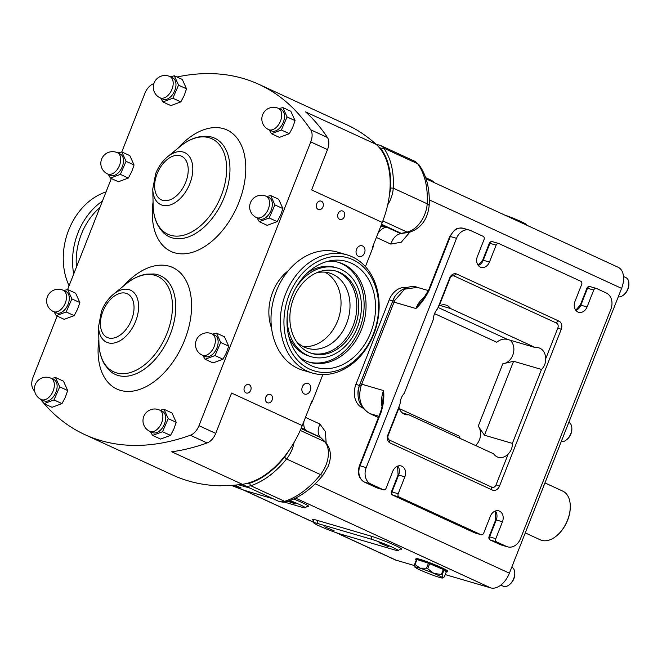 <?xml version="1.0" encoding="UTF-8"?>
<svg xmlns="http://www.w3.org/2000/svg" width="662" height="662" viewBox="0 0 662 662"><rect width="100%" height="100%" fill="white"/><g stroke="black" fill="none" stroke-linecap="round" stroke-linejoin="round"><path stroke-width="0.99" d="M233.19 485.263L241.191 488.026L234.919 485.122M287.854 501.324L295.451 503.923L288.98 500.944M378.995 542.724L388.412 546.704L378.995 542.724M324.736 526.828L334.153 530.808L324.736 526.828M250.724 390.232A4.419 3.467 106.3 0 0 248.804 384.539A4.419 3.467 106.3 0 0 244.402 387.328A4.419 3.467 106.3 0 0 246.322 393.021A4.419 3.467 106.3 0 0 250.724 390.232M272.107 400.071A4.419 3.467 106.3 0 0 270.187 394.378A4.419 3.467 106.3 0 0 265.785 397.167A4.419 3.467 106.3 0 0 267.705 402.86A4.419 3.467 106.3 0 0 272.107 400.071M344.364 216.64A4.419 3.467 106.3 0 0 342.444 210.938A4.419 3.467 106.3 0 0 338.042 213.727A4.419 3.467 106.3 0 0 339.962 219.428A4.419 3.467 106.3 0 0 344.364 216.64M322.982 206.801A4.419 3.467 106.3 0 0 321.07 201.099A4.419 3.467 106.3 0 0 316.659 203.888A4.419 3.467 106.3 0 0 318.579 209.589A4.419 3.467 106.3 0 0 322.982 206.801M364.522 253A5.594 4.386 106.3 0 0 362.097 245.792A5.594 4.386 106.3 0 0 356.528 249.326A5.594 4.386 106.3 0 0 358.953 256.525A5.594 4.386 106.3 0 0 364.522 253M310.329 390.58A5.594 4.386 106.3 0 0 307.904 383.372A5.594 4.386 106.3 0 0 302.335 386.898A5.594 4.386 106.3 0 0 304.76 394.105A5.594 4.386 106.3 0 0 310.329 390.58M570.28 506.008A26.174 16.145 114.7 0 1 570.288 506.231A26.174 16.145 114.7 0 1 567.599 520.258A26.174 16.145 114.7 0 1 556.709 535.74A26.174 16.145 114.7 0 1 556.535 535.881M525.272 532.91L540.316 539.836A26.819 16.55 -65.3 0 0 556.361 536.021A26.819 16.55 -65.3 0 0 567.516 520.158A26.819 16.55 -65.3 0 0 570.28 505.776A26.819 16.55 -65.3 0 0 562.741 491.113L544.958 482.921M162.165 411.251A11.701 7.224 114.7 0 1 162.372 411.342A11.701 7.224 114.7 0 1 164.118 424.822A11.701 7.224 114.7 0 1 152.798 432.691A11.701 7.224 114.7 0 1 152.583 432.6A11.701 7.224 114.7 0 1 152.376 432.501M152.583 435.414L162.521 431.715L168.231 418.641L164.002 409.282L171.988 412.956L176.216 422.315L173.858 429.084L170.506 435.389L160.568 439.088L152.583 435.414L150.406 431.599M65.811 291.503A11.701 7.224 114.7 0 1 66.018 291.594A11.701 7.224 114.7 0 1 67.764 305.074A11.701 7.224 114.7 0 1 56.444 312.944A11.701 7.224 114.7 0 1 56.237 312.853A11.701 7.224 114.7 0 1 56.03 312.754M56.237 315.666L66.175 311.959L71.877 298.893L67.648 289.526L75.634 293.2L79.862 302.567L77.504 309.328L74.152 315.633L64.214 319.341L56.237 315.666L54.052 311.843M281.002 109.544A11.701 7.224 114.7 0 1 281.218 109.635A11.701 7.224 114.7 0 1 282.955 123.115A11.701 7.224 114.7 0 1 271.643 130.993A11.701 7.224 114.7 0 1 271.428 130.902A11.701 7.224 114.7 0 1 271.221 130.795M271.428 133.716L281.367 130.009L287.076 116.942L282.848 107.575L290.825 111.249L295.062 120.616L292.703 127.377L289.352 133.683L279.414 137.39L271.428 133.716L269.252 129.893M214.637 335.088A11.701 7.224 114.7 0 1 214.852 335.179A11.701 7.224 114.7 0 1 216.598 348.659A11.701 7.224 114.7 0 1 205.278 356.537A11.701 7.224 114.7 0 1 205.063 356.446A11.701 7.224 114.7 0 1 204.856 356.338M205.063 359.251L215.001 355.552L220.711 342.486L216.482 333.118L224.468 336.793L228.696 346.16L226.338 352.92L222.986 359.226L213.048 362.933L205.063 359.251L202.886 355.436M53.639 379.467A11.701 7.224 114.7 0 1 53.845 379.558A11.701 7.224 114.7 0 1 55.591 393.038A11.701 7.224 114.7 0 1 44.271 400.907A11.701 7.224 114.7 0 1 44.064 400.816A11.701 7.224 114.7 0 1 43.858 400.717M44.064 403.63L54.003 399.931L59.712 386.856L55.476 377.497L63.461 381.171L67.689 390.53L65.339 397.299L61.988 403.605L52.05 407.304L44.064 403.63L41.888 399.815M172.484 77.76A11.701 7.224 114.7 0 1 172.691 77.851A11.701 7.224 114.7 0 1 174.437 91.331A11.701 7.224 114.7 0 1 163.117 99.209A11.701 7.224 114.7 0 1 162.91 99.118A11.701 7.224 114.7 0 1 162.703 99.019M162.91 101.931L172.848 98.224L178.55 85.158L174.321 75.791L182.307 79.465L186.535 88.832L184.177 95.593L180.825 101.898L170.887 105.606L162.91 101.931L160.725 98.108M268.83 197.516A11.701 7.224 114.7 0 1 269.045 197.607A11.701 7.224 114.7 0 1 270.791 211.087A11.701 7.224 114.7 0 1 259.471 218.957A11.701 7.224 114.7 0 1 259.256 218.865A11.701 7.224 114.7 0 1 259.049 218.766M259.256 221.679L269.194 217.972L274.904 204.906L270.675 195.538L278.661 199.212L282.889 208.58L280.531 215.34L277.179 221.646L267.241 225.353L259.256 221.679L257.079 217.856M120.004 153.923A11.701 7.224 114.7 0 1 120.211 154.014A11.701 7.224 114.7 0 1 121.957 167.494A11.701 7.224 114.7 0 1 110.637 175.364A11.701 7.224 114.7 0 1 110.43 175.281A11.701 7.224 114.7 0 1 110.223 175.173M110.43 178.086L120.368 174.387L126.07 161.313L121.841 151.954L129.826 155.628L134.055 164.987L131.697 171.756L128.354 178.061L118.407 181.76L110.43 178.086L108.254 174.272M623.521 276.517L625.954 277.643A10.402 6.421 114.7 0 1 628.883 283.328A10.402 6.421 114.7 0 1 624.895 293.705A10.402 6.421 114.7 0 1 623.48 295.062A10.402 6.421 114.7 0 1 618.258 296.849M628.883 283.328L628.9 284.23A9.103 5.619 114.7 0 1 625.408 293.307A9.103 5.619 114.7 0 1 624.175 294.491L623.48 295.062M568.799 422.406L568.915 422.455A10.402 6.421 114.7 0 1 571.836 428.149A10.402 6.421 114.7 0 1 567.847 438.517A10.402 6.421 114.7 0 1 566.432 439.874A10.402 6.421 114.7 0 1 561.211 441.67M571.836 428.149L571.852 429.042A9.103 5.619 114.7 0 1 568.368 438.12A9.103 5.619 114.7 0 1 567.127 439.311L566.432 439.874M511.751 567.226L511.867 567.276A10.402 6.421 114.7 0 1 514.788 572.969A10.402 6.421 114.7 0 1 510.799 583.338A10.402 6.421 114.7 0 1 509.392 584.695A10.402 6.421 114.7 0 1 503.17 586.176L500.82 585.092M514.788 572.969L514.813 573.863A9.103 5.619 114.7 0 1 511.321 582.941A9.103 5.619 114.7 0 1 510.088 584.124L509.392 584.695M447.14 571.869A16.906 1.208 -158.5 0 0 444.078 569.866L446.271 571.918A16.906 1.208 -158.5 0 0 447.14 571.869L447.487 571A16.906 1.208 -158.5 0 0 437.499 565.844A16.906 1.208 -158.5 0 0 416.026 558.604L415.686 559.481A16.906 1.208 -158.5 0 0 416.282 560.11M429.663 563.701L443.325 569.494A16.906 1.208 -158.5 0 0 437.16 566.722A16.906 1.208 -158.5 0 0 429.663 563.701L427.702 568.683L433.825 573.391A14.953 1.067 -158.5 0 0 420.056 568.17A14.953 1.067 -158.5 0 0 414.834 567.069A14.953 1.067 -158.5 0 0 414.975 567.243A14.953 1.067 -158.5 0 0 423.655 571.538A14.953 1.067 -158.5 0 0 437.417 576.759A14.953 1.067 -158.5 0 0 442.588 578A14.953 1.067 -158.5 0 0 442.497 577.686A14.953 1.067 -158.5 0 0 433.825 573.391L441.364 574.475A16.906 1.208 21.5 0 1 442.117 574.848L442.497 577.686L443.201 577.736L442.588 578M443.325 569.494L441.364 574.475M444.078 569.866L442.117 574.848M446.271 571.918L444.31 576.9L442.497 577.686M440.098 305.48L450.59 308.55A13 10.195 106.3 0 0 445.915 305.066A13 10.195 106.3 0 0 439.146 305.935L438.517 306.341M434.512 313.722A13 10.195 -73.7 0 1 437.516 308.889L449.705 277.949A6.504 5.097 -73.7 0 1 456.184 273.845A6.504 5.097 -73.7 0 1 456.73 274.051L558.985 321.12A6.504 5.097 -73.7 0 1 561.252 329.287L499.454 486.173A6.504 5.097 -73.7 0 1 492.983 490.277A6.504 5.097 -73.7 0 1 492.429 490.07L390.175 443.01A6.504 5.097 -73.7 0 1 387.907 434.835L400.096 403.894A13 10.195 -73.7 0 1 401.238 398.201A13 10.195 -73.7 0 1 404.242 393.369L433.37 319.415A13 10.195 -73.7 0 1 434.512 313.722M294.027 442.555A23.41 14.44 114.7 0 1 292.066 449.44A23.41 14.44 114.7 0 1 286.572 458.973A79.324 48.947 114.7 0 1 250.699 485.701A19.504 12.032 114.7 0 1 244.319 485.503A19.504 12.032 114.7 0 1 242.458 484.286M376.703 144.854A19.504 12.032 114.7 0 1 380.584 145.532A19.504 12.032 114.7 0 1 383.679 148.106A79.324 48.947 114.7 0 1 393.253 188.149A23.41 14.44 114.7 0 1 390.878 198.592A23.41 14.44 114.7 0 1 387.675 204.914M373.633 244.369A6.504 4.013 114.7 0 1 372.963 247.456L372.499 247.24L382.272 222.44A76.726 47.341 -65.3 0 0 389.562 193.834A21.457 13.24 -65.3 0 0 390.497 188.041A77.371 47.738 -65.3 0 0 381.163 148.983A17.551 10.832 -65.3 0 0 378.556 146.749A76.726 47.341 -65.3 0 0 376.231 144.415A300.391 185.352 -65.3 0 0 359.168 131.49L359.632 131.705A6.504 4.013 114.7 0 1 360.103 132.077M425.691 177.714A16.252 1.158 21.5 0 1 428.173 178.823A16.252 1.158 21.5 0 1 433.61 181.942L433.502 182.282M504.32 214.877A16.252 1.158 21.5 0 1 521.126 221.605A16.252 1.158 21.5 0 1 526.563 224.724L526.456 225.063M319.142 525.876A16.252 1.158 -158.5 0 0 340.45 534.06L394.709 549.957A16.252 1.158 -158.5 0 0 398.21 550.561A16.252 1.158 -158.5 0 0 388.445 545.538A16.252 1.158 -158.5 0 0 371.473 539.257L317.206 523.369A16.252 1.158 -158.5 0 0 313.705 522.757A16.252 1.158 -158.5 0 0 319.142 525.876M231.419 485.378A16.252 1.158 -158.5 0 0 247.489 491.278L273.249 498.825M34.772 391.573A300.391 185.352 114.7 0 1 33.174 389.223A13 8.027 114.7 0 1 33.1 377.108L57.139 316.08M67.59 289.542L111.332 178.508M121.783 151.962L144.887 93.325A13 8.027 114.7 0 1 153.51 83.751A300.391 185.352 114.7 0 1 153.865 83.627M176.969 77.007A300.391 185.352 114.7 0 1 259.016 84.388A300.391 185.352 114.7 0 1 310.693 129.793A13 8.027 114.7 0 1 310.768 141.908L198.989 425.691A13 8.027 114.7 0 1 190.366 435.257A300.391 185.352 114.7 0 1 84.852 434.628A300.391 185.352 114.7 0 1 44.139 403.663M43.949 403.448A300.391 185.352 114.7 0 1 40.299 399.029M426.08 178.864L618.118 267.258A19.504 12.032 114.7 0 1 621.593 288.375L509.401 573.184A19.504 12.032 114.7 0 1 490.65 587.881L445.22 574.583M414.569 565.605L396.075 560.184A19.504 12.032 114.7 0 1 395.048 559.804L335.948 532.604M221.298 485.627A6.504 4.013 114.7 0 1 220.148 485.809A300.391 185.352 114.7 0 1 172.699 475.059L84.852 434.628M259.016 84.388L346.863 124.812A300.391 185.352 114.7 0 1 359.632 131.705M372.963 247.456L365.416 266.62M322.882 374.593L312.481 401.007A6.504 4.013 114.7 0 1 310.834 403.803M381.163 225.262L386.831 227.256L380.683 226.47M377.894 233.554A13 8.027 -65.3 0 1 386.831 227.256L400.576 233.587L407.031 232.048L382.859 220.918M220.148 485.809L219.685 485.594A300.391 185.352 -65.3 0 0 242.342 484.303A76.726 47.341 -65.3 0 0 245.842 483.674A17.551 10.832 -65.3 0 0 249.483 483.268L250.699 485.701L284.627 501.324A79.324 48.947 -65.3 0 0 320.499 474.588A23.41 14.44 -65.3 0 0 325.994 465.063A23.41 14.44 -65.3 0 0 324.496 441.579L320.375 437.185L301.16 428.256M400.576 233.587L409.232 232.354A6.504 4.7 -100.1 0 1 407.031 232.048A23.41 14.44 -65.3 0 0 424.814 214.207A23.41 14.44 -65.3 0 0 427.18 203.772A79.324 48.947 -65.3 0 0 417.614 163.721L383.679 148.106L381.163 148.983M244.319 485.503L278.247 501.117A19.504 12.032 -65.3 0 0 284.627 501.324A6.504 4.46 -107.5 0 0 287.176 501.548C300.349 497.179 312.365 488.291 323.222 474.886L328.17 466.305C331.827 456.838 330.983 448.861 325.63 442.365L320.375 437.185M399.972 233.81C395.975 234.902 392.914 238.32 390.787 244.079L376.364 237.443M305.472 417.399L319.903 424.036C317.561 429.63 317.595 433.875 320.019 436.779M301.425 427.627L306.63 430.863A13 8.027 -65.3 0 1 303.99 421.173M284.486 502.11L301.748 507.166A16.252 1.158 -158.5 0 0 305.256 507.779A16.252 1.158 -158.5 0 0 290.055 500.546M250.013 488.126L238.552 484.774M245.842 483.674A76.726 47.341 -65.3 0 0 287.821 452.113A76.726 47.341 -65.3 0 0 302.244 425.592L312.017 400.791L312.481 401.007M249.483 483.268A77.371 47.738 -65.3 0 0 284.478 457.194A21.457 13.24 -65.3 0 0 287.821 452.113M389.562 193.834A76.726 47.341 -65.3 0 0 378.556 146.749M382.272 222.44L311.62 189.928L327.5 149.612A13 8.027 -65.3 0 0 327.425 137.489A300.391 185.352 -65.3 0 0 305.579 111.895L376.231 144.415M242.342 484.303L171.698 451.79A300.391 185.352 -65.3 0 0 207.098 442.961A13 8.027 -65.3 0 0 215.721 433.395L231.601 393.071L302.244 425.592M483.128 236.309L470.583 230.533A13 10.195 106.3 0 0 469.482 230.119A13 10.195 106.3 0 0 456.532 238.32L366.21 467.62A13 10.195 106.3 0 0 370.753 483.963L383.298 489.739A2.598 2.036 106.3 0 0 383.521 489.822A2.598 2.036 106.3 0 0 386.112 488.184L392.765 471.286A8.449 6.628 -73.7 0 1 401.18 465.957A8.449 6.628 -73.7 0 1 404.846 476.847L398.193 493.744A2.598 2.036 106.3 0 0 399.103 497.013L480.91 534.664A2.598 2.036 106.3 0 0 481.125 534.747A2.598 2.036 106.3 0 0 483.715 533.1L490.368 516.211A8.449 6.628 -73.7 0 1 498.792 510.874A8.449 6.628 -73.7 0 1 502.458 521.772L495.797 538.669A2.598 2.036 106.3 0 0 496.707 541.938L506.471 546.423A13 10.195 106.3 0 0 507.572 546.837A13 10.195 106.3 0 0 520.522 538.636L610.844 309.344A13 10.195 106.3 0 0 606.301 292.993L596.536 288.5A2.598 2.036 106.3 0 0 596.321 288.425A2.598 2.036 106.3 0 0 593.731 290.064L587.07 306.953A8.449 6.628 -73.7 0 1 578.654 312.29A8.449 6.628 -73.7 0 1 574.988 301.392L581.641 284.503A2.598 2.036 106.3 0 0 580.731 281.234L498.933 243.583A2.598 2.036 106.3 0 0 498.709 243.5A2.598 2.036 106.3 0 0 496.119 245.139L489.466 262.036A8.449 6.628 -73.7 0 1 481.051 267.365A8.449 6.628 -73.7 0 1 477.385 256.475L484.038 239.578A2.598 2.036 106.3 0 0 483.128 236.309M456.532 238.32L450.326 236.508L429.183 290.179C425.683 297.428 421.255 303.544 415.901 308.533L421.984 300.78M382.09 406.832A23.41 18.346 -73.7 0 1 383.579 390.597C384.299 397.357 383.488 404.54 381.147 412.128L380.592 412.029C382.288 406.154 383.041 402.347 382.843 400.593L383.579 390.597L361.725 384.192L361.063 386.029C357.72 398.946 360.666 408.148 369.909 413.618L374.642 415.777A7.803 4.816 114.7 0 1 374.229 415.62L378.416 417.548M392.367 301.839A7.803 0.554 21.5 0 1 394.055 302.129L361.725 384.192A7.803 0.554 21.5 0 0 360.045 383.902L393.038 300.275C396.455 289.782 411.243 284.304 417.341 287.366L404.623 289.162L394.817 300.349L394.055 302.129L415.901 308.533A23.41 18.346 -73.7 0 1 425.227 296.435M429.183 290.179L428.62 290.08L449.771 236.408L454.463 230.119C456.449 229.333 455.928 227.554 463.276 228.307A13 10.195 106.3 0 0 450.326 236.508L449.771 236.408M484.476 435.224L478.237 426.154L502.797 363.794L513.604 361.27L484.476 435.224L512.38 443.399C512.471 447.545 511.089 451.054 508.234 453.925A13 10.195 106.3 0 1 498.287 457.293A13 10.195 106.3 0 1 493.612 453.809L408.76 414.751L402.306 412.865M475.556 445.493A13 10.195 106.3 0 0 478.237 426.154M399.409 408.644L459.742 436.407L459.883 438.285M513.604 361.27L541.516 369.446L512.38 443.399M502.797 363.794A13 10.195 106.3 0 0 513.141 354.137A13 10.195 106.3 0 0 510.112 340.185M438.078 307.466L507.539 339.432C503.691 338.539 500.116 339.482 496.814 342.279L434.553 313.623M507.539 339.432L535.442 347.608A13 10.195 106.3 0 1 538.876 347.856A13 10.195 106.3 0 1 545.654 358.92L557.843 327.98A3.898 3.053 106.3 0 0 556.485 323.073L454.231 276.013A3.898 3.053 106.3 0 0 450.011 278.346L439.146 305.935M541.516 369.446C544.363 366.582 545.745 363.074 545.654 358.92M398.921 406.865L399.078 407.651A13 10.195 106.3 0 0 405.326 414.503A13 10.195 106.3 0 0 408.76 414.751M450.59 308.55L535.442 347.608M414.975 567.243L414.594 564.413L416.555 559.431A16.906 1.208 -158.5 0 0 415.686 559.481M414.594 564.413A16.906 1.208 21.5 0 1 415.033 564.487L420.056 568.17L426.51 568.228A16.906 1.208 21.5 0 1 427.702 568.683M416.994 559.514L428.471 563.254A16.906 1.208 -158.5 0 0 416.994 559.514L415.033 564.487M428.471 563.254L426.51 568.228M120.368 174.387L128.354 178.061M126.07 161.313L134.055 164.987M121.841 151.954L117.927 152.963M269.194 217.972L277.179 221.646M274.904 204.906L282.889 208.58M270.675 195.538L266.761 196.548M172.848 98.224L180.825 101.898M178.55 85.158L186.535 88.832M174.321 75.791L170.407 76.8M54.003 399.931L61.988 403.605M59.712 386.856L67.689 390.53M55.476 377.497L51.562 378.507M215.001 355.552L222.986 359.226M220.711 342.486L228.696 346.16M216.482 333.118L212.568 334.128M281.367 130.009L289.352 133.683M287.076 116.942L295.062 120.616M282.848 107.575L278.925 108.585M66.175 311.959L74.152 315.633M71.877 298.893L79.862 302.567M67.648 289.526L63.734 290.535M162.521 431.715L170.506 435.389M168.231 418.641L176.216 422.315M164.002 409.282L160.088 410.291M69.08 285.769A61.574 48.252 -73.7 0 1 68.666 230.144A61.574 48.252 -73.7 0 1 106.052 191.914M73.722 273.969A61.574 48.252 -73.7 0 1 77.967 232.867A61.574 48.252 -73.7 0 1 102.445 201.074M76.436 267.1A58.976 46.216 -73.7 0 1 81.376 234.174A58.976 46.216 -73.7 0 1 99.904 207.504M291.851 296.278A55.153 43.22 106.3 0 0 302.666 360.128A55.153 43.22 106.3 0 0 370.703 332.564A55.153 43.22 106.3 0 0 331.844 260.505A55.153 43.22 106.3 0 0 291.851 296.278M300.043 357.621A52.017 40.763 106.3 0 0 309.684 362.296A52.017 40.763 106.3 0 0 361.485 329.494A52.017 40.763 106.3 0 0 338.919 262.458A52.017 40.763 106.3 0 0 328.286 261.192M308.715 361.998A52.017 40.763 106.3 0 0 359.549 328.923A52.017 40.763 106.3 0 0 337.943 262.193M287.234 315.898A46.232 36.228 106.3 0 0 311.305 356.744A46.232 36.228 106.3 0 0 357.348 327.582A46.232 36.228 106.3 0 0 337.289 268.011L335.353 267.448A46.232 36.228 106.3 0 0 307.433 272.91M337.289 268.011A46.232 36.228 106.3 0 0 294.995 289.418M293.622 298.256A42.914 33.63 106.3 0 0 312.241 353.558A42.914 33.63 106.3 0 0 354.973 326.498A42.914 33.63 106.3 0 0 336.362 271.197A42.914 33.63 106.3 0 0 293.622 298.256M311.272 353.26A42.914 33.63 106.3 0 0 353.036 325.927A42.914 33.63 106.3 0 0 335.386 270.932M296.427 341.501A39.207 30.725 106.3 0 0 307.516 348.311A39.207 30.725 106.3 0 0 346.565 323.586A39.207 30.725 106.3 0 0 329.552 273.058A39.207 30.725 106.3 0 0 316.544 272.818M303.163 346.565A39.207 30.725 106.3 0 0 337.595 320.962A39.207 30.725 106.3 0 0 324.943 272.19M373.434 333.822A58.976 46.216 106.3 0 0 352.838 259.694A58.976 46.216 106.3 0 0 289.12 295.02A58.976 46.216 106.3 0 0 309.717 369.148A58.976 46.216 106.3 0 0 373.434 333.822M373.74 334.227A61.574 48.252 106.3 0 0 347.029 254.878A61.574 48.252 106.3 0 0 285.711 293.705A61.574 48.252 106.3 0 0 312.423 373.054A61.574 48.252 106.3 0 0 373.74 334.227M347.029 254.878L337.728 252.148A61.574 48.252 106.3 0 0 276.41 290.982A61.574 48.252 106.3 0 0 303.122 370.331L312.423 373.054M288.806 336.511A46.232 36.228 106.3 0 0 309.369 356.173L311.305 356.744M159.368 409.968A11.701 7.224 114.7 0 1 159.583 410.059A11.701 7.224 114.7 0 1 161.404 423.366A11.701 7.224 114.7 0 1 150.009 431.409A11.701 7.224 114.7 0 1 149.794 431.318L152.583 432.6M63.022 290.221A11.701 7.224 114.7 0 1 63.229 290.304A11.701 7.224 114.7 0 1 65.05 303.618A11.701 7.224 114.7 0 1 53.655 311.661A11.701 7.224 114.7 0 1 53.448 311.57L56.237 312.853M278.214 108.262A11.701 7.224 114.7 0 1 278.429 108.353A11.701 7.224 114.7 0 1 280.249 121.667A11.701 7.224 114.7 0 1 268.855 129.702A11.701 7.224 114.7 0 1 268.64 129.62L271.428 130.902M211.848 333.805A11.701 7.224 114.7 0 1 212.063 333.896A11.701 7.224 114.7 0 1 213.884 347.211A11.701 7.224 114.7 0 1 202.489 355.246A11.701 7.224 114.7 0 1 202.274 355.163L205.063 356.446M50.85 378.184A11.701 7.224 114.7 0 1 51.057 378.275A11.701 7.224 114.7 0 1 52.877 391.59A11.701 7.224 114.7 0 1 41.483 399.625A11.701 7.224 114.7 0 1 41.276 399.534L44.064 400.816M169.695 76.478A11.701 7.224 114.7 0 1 169.902 76.569A11.701 7.224 114.7 0 1 171.723 89.883A11.701 7.224 114.7 0 1 160.328 97.926A11.701 7.224 114.7 0 1 160.121 97.835L162.91 99.118M266.041 196.225A11.701 7.224 114.7 0 1 266.256 196.316A11.701 7.224 114.7 0 1 268.077 209.631A11.701 7.224 114.7 0 1 256.682 217.674A11.701 7.224 114.7 0 1 256.467 217.583L259.256 218.865M117.215 152.641A11.701 7.224 114.7 0 1 117.422 152.732A11.701 7.224 114.7 0 1 119.243 166.046A11.701 7.224 114.7 0 1 107.848 174.081A11.701 7.224 114.7 0 1 107.641 173.99L110.43 175.281M98.572 326.565L101.501 311.148C104.257 304.255 108.237 298.636 113.434 294.276A28.64 17.667 114.7 0 1 134.643 293.39A28.64 17.667 114.7 0 1 135.66 321.211A28.64 17.667 114.7 0 1 113.425 343.115A28.64 17.667 114.7 0 1 98.572 326.565L98.952 343.09A52.563 32.43 -65.3 0 0 126.219 373.459A52.563 32.43 -65.3 0 0 167.031 333.267A52.563 32.43 -65.3 0 0 165.169 282.194A52.563 32.43 -65.3 0 0 126.235 283.824C132.698 278.52 139.459 275.293 146.501 274.142L153.998 273.977A54.267 33.481 114.7 0 1 170.184 334.55A54.267 33.481 114.7 0 1 109.536 370.579L104.786 364.779C101.071 358.68 99.135 351.456 98.952 343.09M152.765 188.993L155.694 173.568C158.45 166.683 162.43 161.056 167.627 156.704A28.64 17.667 114.7 0 1 188.844 155.818A28.64 17.667 114.7 0 1 189.853 183.639A28.64 17.667 114.7 0 1 167.618 205.534A28.64 17.667 114.7 0 1 152.765 188.993L153.145 205.51A52.563 32.43 -65.3 0 0 180.412 235.879A52.563 32.43 -65.3 0 0 221.224 195.687A52.563 32.43 -65.3 0 0 219.362 144.614A52.563 32.43 -65.3 0 0 180.428 146.244C189.398 138.888 198.65 135.602 208.191 136.397A54.267 33.481 114.7 0 1 224.377 196.97A54.267 33.481 114.7 0 1 163.729 233.007C156.919 226.28 153.394 217.111 153.145 205.51M157.093 173.816A24.039 14.837 -65.3 0 0 162.637 200.321A24.039 14.837 -65.3 0 0 185.749 182.207A24.039 14.837 -65.3 0 0 180.213 155.702A24.039 14.837 -65.3 0 0 157.093 173.816M102.9 311.388A24.039 14.837 -65.3 0 0 108.444 337.901A24.039 14.837 -65.3 0 0 131.556 319.787A24.039 14.837 -65.3 0 0 126.02 293.283A24.039 14.837 -65.3 0 0 102.9 311.388M177.706 148.47A66.87 41.259 114.7 0 1 233.338 134.121A66.87 41.259 114.7 0 1 238.891 202.39A66.87 41.259 114.7 0 1 182.24 253.86A66.87 41.259 114.7 0 1 153.063 201.993M123.513 286.042A66.87 41.259 114.7 0 1 179.145 271.701A66.87 41.259 114.7 0 1 184.698 339.97A66.87 41.259 114.7 0 1 128.047 391.441A66.87 41.259 114.7 0 1 98.87 339.573M271.552 328.178A43.957 34.449 -73.7 0 1 288.409 270.617M380.584 145.532L414.511 161.147A19.504 12.032 -65.3 0 1 417.614 163.721A6.504 4.841 143.7 0 1 419.096 164.921C426.692 175.695 430.043 189.357 429.142 205.899A6.504 2.756 -176.8 0 0 427.18 203.772L393.253 188.149L390.497 188.041M325.63 442.365A6.504 4.99 134.9 0 0 324.496 441.579L300.234 430.408M509.401 573.184L315.17 483.79M621.593 288.375L429.274 199.866M409.753 232.254L401.304 242.193L390.787 244.079M319.903 424.036L325.365 431.583L326.159 442.919M362.611 407.974A18.859 14.779 -73.7 0 1 355.974 384.241L389.248 299.77A18.859 14.779 -73.7 0 1 406.625 287.556M313.407 520.406A18.859 1.349 21.5 0 1 316.295 520.1L370.563 535.988A18.859 1.349 21.5 0 1 393.36 544.619A18.859 1.349 21.5 0 1 400.03 549.046M293.713 499.007A18.859 1.349 21.5 0 1 307.069 506.264M396.075 560.184L336.71 532.86M313.829 522.335L243.748 490.079M490.65 587.881L295.591 498.114M323.222 474.886A6.504 1.928 -141.2 0 1 320.499 474.588L286.572 458.973L284.478 457.194M320.342 437.441L301.036 428.554M381.544 224.277L400.816 233.148M371.473 539.257A2.598 2.036 106.3 0 0 370.563 535.988M317.206 523.369A2.598 2.036 106.3 0 0 316.295 520.1M355.974 384.241L359.383 385.557A16.252 12.735 106.3 0 0 358.076 395.214M389.248 299.77L392.657 301.078A16.252 12.735 -73.7 0 1 394.56 297.395M392.682 301.086L359.441 385.574M327.425 137.489L310.693 129.793M327.5 149.612L310.768 141.908M215.721 433.395L198.989 425.691M207.098 442.961L190.366 435.257M381.147 412.128L360.004 465.8L366.21 467.62M370.753 483.963L364.547 482.143L377.1 487.919L383.298 489.739M404.846 476.847L398.648 475.035L391.995 491.924L398.193 493.744M397.779 466.073A8.449 6.628 -73.7 0 1 398.648 475.035L398.085 474.935L397.589 466.147M399.103 497.013L392.897 495.193L474.704 532.844L480.91 534.664M502.458 521.772L496.252 519.951L489.599 536.849L495.797 538.669M495.383 510.998A8.449 6.628 -73.7 0 1 496.252 519.951L495.697 519.86L495.201 511.072M496.707 541.938L490.509 540.118L500.265 544.611L506.471 546.423M593.731 290.064L587.525 288.243L580.872 305.141A8.449 6.628 -73.7 0 1 575.857 310.346M587.07 306.953L580.309 305.041L586.962 288.144L587.525 288.243A2.598 2.036 106.3 0 1 590.115 286.605A2.598 2.598 0 0 0 586.962 288.144M496.119 245.139L489.921 243.318L483.268 260.216A8.449 6.628 -73.7 0 1 478.254 265.429M489.466 262.036L482.706 260.116L489.359 243.227L489.921 243.318A2.598 2.036 106.3 0 1 492.511 241.68A2.598 2.598 0 0 0 489.359 243.227M360.045 383.902L359.458 385.507C355.833 397.531 359.185 406.849 369.52 413.477L369.52 413.477A7.803 4.675 114.6 0 0 369.909 413.618L378.921 416.257M374.642 415.777L378.424 417.515M500 544.487A2.598 1.605 114.7 0 0 500.133 544.561A2.598 1.605 114.7 0 0 500.265 544.611A13 10.195 106.3 0 0 501.366 545.025L507.572 546.837M380.592 412.029L359.449 465.7L360.004 465.8A13 10.195 106.3 0 0 364.547 482.143A2.598 1.605 114.7 0 1 364.414 482.093A2.598 1.605 114.7 0 1 364.249 482.002M391.432 491.833L391.995 491.924A2.598 2.036 106.3 0 0 392.897 495.193A2.598 1.605 114.7 0 1 392.765 495.143A2.598 2.598 0 0 1 391.432 491.833L398.085 474.935M489.036 536.75L489.599 536.849A2.598 2.036 106.3 0 0 490.509 540.118A2.598 1.605 114.7 0 1 490.368 540.068A2.598 2.598 0 0 1 489.036 536.75L495.697 519.86M376.835 487.803A2.598 1.605 114.7 0 0 376.959 487.869A2.598 1.605 114.7 0 0 377.1 487.919A2.598 2.036 106.3 0 0 377.315 488.002A2.598 2.036 106.3 0 0 377.547 488.051M474.439 532.72A2.598 1.605 114.7 0 0 474.571 532.794A2.598 1.605 114.7 0 0 474.704 532.844A2.598 2.036 106.3 0 0 474.927 532.927A2.598 2.036 106.3 0 0 475.151 532.976M590.338 286.687A2.598 2.036 106.3 0 0 590.115 286.605L596.321 288.425M492.727 241.762A2.598 2.036 106.3 0 0 492.511 241.68L498.709 243.5M359.458 385.507L361.063 386.029M393.038 300.275A7.803 1.092 24.5 0 1 394.817 300.349M399.078 407.651L388.213 435.24A3.898 3.053 106.3 0 0 389.579 440.139L491.833 487.199A3.898 3.053 106.3 0 0 496.045 484.865L508.234 453.925M561.252 329.287L557.843 327.98M558.985 321.12A2.598 1.605 -65.3 0 0 556.485 323.073M456.73 274.051A2.598 1.605 -65.3 0 0 454.231 276.013M389.835 442.828A2.598 1.605 114.7 0 1 389.579 440.139M492.164 489.946A2.598 1.605 114.7 0 1 491.833 487.199M499.454 486.173L496.045 484.865M149.794 431.318A11.701 11.701 0 0 1 143.935 416.067A11.701 11.701 0 0 1 159.583 410.059L162.372 411.342M53.448 311.57A11.701 11.701 0 0 1 47.581 296.319A11.701 11.701 0 0 1 63.229 290.304L66.018 291.594M268.64 129.62A11.701 11.701 0 0 1 262.781 114.369A11.701 11.701 0 0 1 278.429 108.353L281.218 109.635M202.274 355.163A11.701 11.701 0 0 1 196.415 339.912A11.701 11.701 0 0 1 212.063 333.896L214.852 335.179M41.276 399.534A11.701 11.701 0 0 1 35.417 384.283A11.701 11.701 0 0 1 51.057 378.275L53.845 379.558M160.121 97.835A11.701 11.701 0 0 1 154.254 82.585A11.701 11.701 0 0 1 169.902 76.569L172.691 77.851M256.467 217.583A11.701 11.701 0 0 1 250.608 202.332A11.701 11.701 0 0 1 266.256 196.316L269.045 197.607M107.641 173.99A11.701 11.701 0 0 1 101.774 158.739A11.701 11.701 0 0 1 117.422 152.732L120.211 154.014M313.813 522.409L242.987 489.814M419.096 164.921L414.511 161.147M429.142 205.899C427.445 219.734 420.809 228.555 409.232 232.354M287.176 501.548C285.413 502.532 282.442 502.392 278.247 501.117M305.256 507.779L307.325 506.248M398.21 550.561L400.278 549.03M313.705 522.757L313.242 520.224M417.35 287.366L428.413 290.601M469.482 230.119L463.276 228.307M383.521 489.822L377.315 488.002A2.598 2.598 0 0 1 376.959 487.869L364.414 482.093C358.738 478.543 357.083 473.082 359.449 465.7M481.125 534.747L474.927 532.927A2.598 2.598 0 0 1 474.571 532.794L392.765 495.143M369.52 413.477L374.229 415.62M501.366 545.025L490.368 540.068M580.309 305.041L575.733 310.188M482.706 260.116L478.129 265.263M428.62 290.08L421.917 300.854M167.627 156.704L180.428 146.244M113.434 294.276L126.235 283.824M570.288 506.231L570.28 505.776"/></g></svg>
